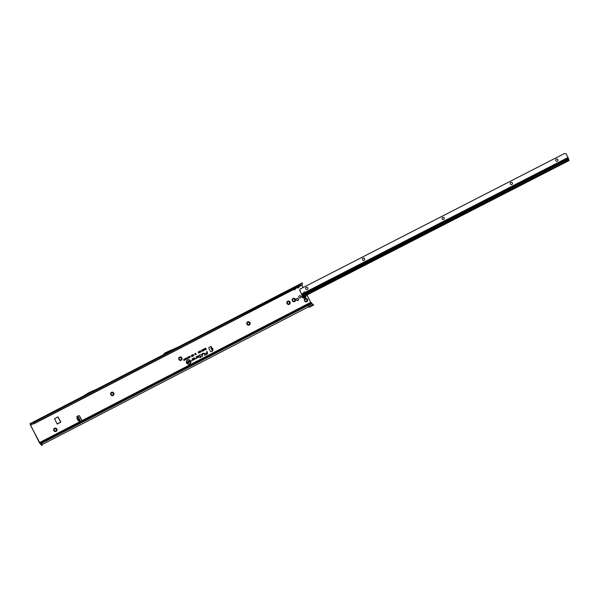 <?xml version="1.0" encoding="UTF-8"?>
<svg xmlns="http://www.w3.org/2000/svg" width="599" height="599" viewBox="0 0 599 599"><rect width="100%" height="100%" fill="white"/><g stroke="black" fill="none" stroke-linecap="round" stroke-linejoin="round"><path stroke-width="0.9" d="M53.843 430.606A1.745 1.7 -116.5 0 1 54.546 428.278A1.745 1.7 -116.5 0 1 56.853 429.049A1.745 1.7 -116.5 0 1 56.149 431.385A1.745 1.7 -116.5 0 1 53.843 430.606M55.752 430.936A1.168 1.138 63.5 0 0 56.239 429.371A1.168 1.138 63.5 0 0 54.704 428.839A1.168 1.138 63.5 0 0 54.217 430.411A1.168 1.138 63.5 0 0 55.752 430.936A1.168 1.138 63.5 0 0 56.231 429.371A1.168 1.138 63.5 0 0 54.696 428.847M110.778 394.689A1.745 1.7 -116.5 0 1 111.489 392.352A1.745 1.7 -116.5 0 1 113.795 393.124A1.745 1.7 -116.5 0 1 113.091 395.46A1.745 1.7 -116.5 0 1 110.778 394.689M112.687 395.011A1.168 1.138 63.5 0 0 113.174 393.446A1.168 1.138 63.5 0 0 111.646 392.922A1.168 1.138 63.5 0 0 111.152 394.486A1.168 1.138 63.5 0 0 112.687 395.011A1.168 1.138 63.5 0 0 113.166 393.446A1.168 1.138 63.5 0 0 111.639 392.922M178.869 359.467A1.745 1.7 -116.5 0 1 179.573 357.139A1.745 1.7 -116.5 0 1 181.879 357.91A1.745 1.7 -116.5 0 1 181.175 360.246A1.745 1.7 -116.5 0 1 178.869 359.467M180.778 359.797A1.168 1.138 63.5 0 0 181.265 358.232A1.168 1.138 63.5 0 0 179.73 357.7A1.168 1.138 63.5 0 0 179.243 359.273A1.168 1.138 63.5 0 0 180.778 359.797A1.168 1.138 63.5 0 0 181.257 358.232A1.168 1.138 63.5 0 0 179.722 357.708M246.953 324.254A1.745 1.7 -116.5 0 1 247.664 321.925A1.745 1.7 -116.5 0 1 249.97 322.696A1.745 1.7 -116.5 0 1 249.266 325.032A1.745 1.7 -116.5 0 1 246.953 324.254M248.862 324.583A1.168 1.138 63.5 0 0 249.349 323.018A1.168 1.138 63.5 0 0 247.821 322.487A1.168 1.138 63.5 0 0 247.327 324.059A1.168 1.138 63.5 0 0 248.862 324.583A1.168 1.138 63.5 0 0 249.341 323.018A1.168 1.138 63.5 0 0 247.814 322.494M287.026 303.528A1.745 1.7 -116.5 0 1 287.737 301.2A1.745 1.7 -116.5 0 1 290.043 301.971A1.745 1.7 -116.5 0 1 289.339 304.307A1.745 1.7 -116.5 0 1 287.026 303.528M288.935 303.865A1.168 1.138 63.5 0 0 289.414 302.293A1.168 1.138 63.5 0 0 287.894 301.761A1.168 1.138 63.5 0 0 287.4 303.334A1.168 1.138 63.5 0 0 288.935 303.858A1.168 1.138 63.5 0 0 289.422 302.293A1.168 1.138 63.5 0 0 287.887 301.769M292.349 300.78A1.745 1.7 -116.5 0 1 293.053 298.452A1.745 1.7 -116.5 0 1 295.359 299.223A1.745 1.7 -116.5 0 1 294.656 301.552A1.745 1.7 -116.5 0 1 292.349 300.78M294.259 301.11A1.168 1.138 63.5 0 0 294.745 299.537A1.168 1.138 63.5 0 0 293.211 299.013A1.168 1.138 63.5 0 0 292.724 300.586A1.168 1.138 63.5 0 0 294.259 301.11A1.168 1.138 63.5 0 0 294.738 299.545A1.168 1.138 63.5 0 0 293.203 299.013M304.562 300.938A1.745 1.7 -116.5 0 1 305.265 298.609A1.745 1.7 -116.5 0 1 307.579 299.38A1.745 1.7 -116.5 0 1 306.868 301.716A1.745 1.7 -116.5 0 1 304.562 300.938M306.471 301.267A1.168 1.138 63.5 0 0 306.958 299.702A1.168 1.138 63.5 0 0 305.423 299.171A1.168 1.138 63.5 0 0 304.936 300.743A1.168 1.138 63.5 0 0 306.471 301.267A1.168 1.138 63.5 0 0 306.95 299.702A1.168 1.138 63.5 0 0 305.423 299.178M300.893 296.363A1.168 1.138 63.5 0 0 299.358 295.839A1.168 1.138 63.5 0 0 298.871 297.404A1.168 1.138 63.5 0 0 300.406 297.928A1.168 1.138 63.5 0 0 300.893 296.363M300.339 297.965A1.168 1.138 63.5 0 0 300.765 296.423A1.168 1.138 63.5 0 0 299.298 295.869M298.384 298.998A1.123 1.086 63.5 0 0 296.917 298.497A1.123 1.086 63.5 0 0 296.453 300.002A1.123 1.086 63.5 0 0 297.913 300.503A1.123 1.086 63.5 0 0 298.384 298.998M297.853 300.533A1.123 1.086 63.5 0 0 296.849 298.534M211.432 351.606A0.824 0.801 63.5 0 0 211.447 351.598L212.705 350.947A0.517 0.502 63.5 0 0 212.63 350.011L211.41 347.061A0.517 0.502 63.5 0 0 210.676 346.581L209.238 347.323A0.824 0.801 63.5 0 0 208.909 348.423L210.361 351.231A0.824 0.801 63.5 0 0 211.432 351.606L212.57 351.014A0.517 0.502 63.5 0 0 212.503 350.078L211.926 350.16L211.627 349.389L212.121 349.15L211.627 349.389L212.001 348.865L211.469 349.007L210.983 347.824L211.282 347.128A0.517 0.502 63.5 0 0 210.586 346.626M211.619 349.419L210.983 347.824L211.44 347.248L210.983 347.824M89.828 392.929L82.467 397.257L96.656 389.919L89.828 392.922L96.656 389.919M293.712 289.452L294.835 289.691L295.352 288.988L294.865 289.774L293.944 289.714M293.083 289.25L292.881 288.433L294.948 287.37L292.971 288.456L293.143 289.152M292.589 287.887L294.663 286.816A0.741 0.689 -117.8 0 0 294.663 286.824L294.985 286.651A0.741 0.689 62.2 0 1 294.985 286.651L294.978 286.651A0.741 0.689 62.2 0 1 294.978 286.651L295.187 287.243M292.597 287.887L178.405 346.941L292.597 287.887A0.741 0.487 -117.1 0 1 292.604 287.887L294.978 286.651L295.142 287.041A0.741 0.509 -13.9 0 0 294.79 287.393L294.626 287.25A0.741 0.689 62.2 0 1 294.873 286.726M294.985 286.651L296.146 286.052L294.985 286.651L295.142 287.041M294.566 286.884A0.741 0.689 -117.8 0 0 294.304 287.423L293.143 288.022L293.315 288.718M297.261 287.625L298.377 287.857L298.894 287.153L298.414 287.939L297.493 287.879M296.25 286.771L298.497 285.536L296.52 286.622L296.692 287.318M298.212 284.982A0.741 0.689 -117.8 0 0 298.205 284.989L296.805 285.708A0.741 0.487 -117.1 0 1 296.812 285.708L298.534 284.817A0.741 0.689 62.2 0 1 298.534 284.817L298.527 284.817A0.741 0.689 62.2 0 1 298.527 284.817L298.736 285.409M298.205 284.989L298.684 285.206A0.741 0.509 -13.9 0 0 298.339 285.558L298.175 285.416A0.741 0.689 62.2 0 1 298.422 284.892M33.926 423.815L32.69 423.793L33.926 423.815L300.96 285.708L299.972 284.083L302.106 282.983L298.534 284.817L298.684 285.206M298.107 285.049A0.741 0.689 -117.8 0 0 297.853 285.588L296.685 286.187L296.857 286.884M190.385 361.07A2.074 2.014 63.5 0 0 187.644 360.149A2.074 2.014 63.5 0 0 186.806 362.919A2.074 2.014 63.5 0 0 189.546 363.833A2.074 2.014 63.5 0 0 190.385 361.07M190.385 361.062A2.104 2.044 63.5 0 0 187.599 360.134A2.104 2.044 63.5 0 0 186.753 362.942A2.104 2.044 63.5 0 0 189.531 363.878A2.104 2.044 63.5 0 0 190.385 361.062M190.572 360.965A2.291 2.231 63.5 0 0 187.539 359.954A2.291 2.231 63.5 0 0 186.611 363.016A2.291 2.231 63.5 0 0 189.643 364.027A2.291 2.231 63.5 0 0 190.572 360.965M190.519 360.995A2.261 2.194 63.5 0 0 187.532 359.999A2.261 2.194 63.5 0 0 186.618 363.016A2.261 2.194 63.5 0 0 189.606 364.012A2.261 2.194 63.5 0 0 190.519 360.995M204.132 353.073L202.41 353.642L202.806 355.065L202.649 353.754L203.855 353.125L204.454 354.211L204.132 353.073M204.079 353.096L202.425 353.672L202.799 355.027L202.582 353.747L203.817 353.111L204.266 354.271L204.079 353.096M201.841 354.256L200.68 354.541L201.668 354.361L202.297 356.63L201.841 354.256M201.781 354.286L200.695 354.571L201.668 354.368L202.297 356.592L201.781 354.286M199.894 355.177L200.433 356.779L199.632 357.423L200.493 356.982L200.635 357.491L201.279 356.57L200.613 356.69L199.804 354.997L198.988 355.417L200.006 355.229L200.448 356.809L199.624 357.393L200.485 356.944L200.747 357.393L200.605 356.884L201.219 356.57L200.568 356.749L199.789 355.035L199.04 355.581L199.856 355.162M76.882 417.144A0.517 0.502 63.5 0 0 77.338 417.428L78.005 417.608L79.42 420.348L79.18 420.985A0.517 0.502 63.5 0 0 79.824 421.756L81.262 421.007A0.824 0.801 63.5 0 0 81.591 419.914L79.615 416.08A0.824 0.801 63.5 0 0 78.536 415.713L77.091 416.455A0.517 0.502 63.5 0 0 76.882 417.144M311.375 303.888L313.284 304.352L311.375 303.888L308.26 305.295L42.244 442.916A1.235 1.176 99.9 0 0 41.87 443.552L41.765 445.611L39.354 442.683L29.95 423.725L178.622 346.851L166.672 352.107A0.824 0.801 63.5 0 0 166.634 352.122L165.594 352.661A0.824 0.801 63.5 0 0 165.376 352.826L163.924 354.436M79.779 421.771L81.127 421.075A0.824 0.801 63.5 0 0 81.457 419.981L79.48 416.14A0.824 0.801 63.5 0 0 78.447 415.758M41.675 444.361L41.481 445.064L40.17 443.193L72.516 426.503A0.621 0.606 63.5 0 0 72.344 426.593M309.196 304.988L311.637 302.967L310.769 302.308L306.973 294.955M76.919 424.227L77.076 424.107A0.621 0.606 63.5 0 0 76.919 424.227L73.071 426.211A0.621 0.606 63.5 0 0 72.883 426.271L73.071 426.211M79.225 420.91L78.252 420.58L79.15 420.124L78.035 417.96L77.204 418.626L78.125 420.408L79.031 420.064L78.177 418.124M57.833 416.882L60.716 422.1L57.407 424.047M77.211 417.488L78.267 417.009L79.952 420.071L79.525 420.753L80.056 420.483M79.427 420.798L79.046 421.052L79.427 420.798M79.098 419.906L78.027 420.461L77.106 418.671L78.012 418.087L77.69 417.78L77.136 418.416L77.638 417.331M212.503 349.921L211.971 350.145M60.851 422.033L57.946 416.829L54.524 418.828L57.16 423.942L60.716 422.1M303.131 287.505L301.844 285.004M32.9 424.092L31.096 423.837L30.235 424.272L30.437 425.088L40.036 443.26L68.308 428.637A0.621 0.606 63.5 0 0 68.308 428.637A0.621 0.606 63.5 0 1 68.496 428.577M188.633 357.618L188.318 357.004L188.97 357.903L188.228 357.401L188.213 358.292L187.712 357.326L188.153 357.82L188.161 357.094L188.745 357.835L188.43 356.989L188.902 357.903L188.146 357.303L188.198 358.262L187.727 357.348L188.206 358.06L188.123 357.146L188.745 357.835M187.659 357.813L188.116 358.344L187.352 358.367L187.577 357.431L188.049 358.344L187.36 358.359L187.674 357.843M186.319 358.846L185.99 358.209L186.641 359.108L185.84 358.711L186.019 359.422L185.518 358.457L186.386 358.966L186.102 358.187L186.574 359.101L185.727 358.621L186.012 359.393L185.54 358.479L186.386 358.966M184.889 358.988L185.405 358.516L185.907 359.482L185.323 359.789L185.473 359.003L184.821 358.853L185.368 358.569L185.84 359.482L185.308 359.759L185.69 359.422L185.128 359.355L185.331 358.726L184.881 358.958M184.904 359.58L184.574 358.943L185.226 359.834L184.425 359.445L184.604 360.156L184.103 359.19L184.971 359.7L184.687 358.921L185.158 359.834L184.312 359.355L184.597 360.126L184.125 359.213L184.971 359.7M184.073 360.224L183.803 359.34L184.462 360.021L183.915 360.516L183.676 359.445L184.425 360.081L184.088 360.254M190.13 356.697L189.509 356.832L189.658 356.3L190.272 356.622L190.16 357.303L189.681 357.139L190.13 356.697L189.501 356.809L189.643 356.345L190.22 356.645L190.123 357.281L189.696 357.154L190.13 356.697M193.23 354.451L193.762 355.746L193.222 354.488M192.578 354.78L193.11 356.083L192.571 354.825M191.935 355.117L192.466 356.42L191.92 355.162M191.283 355.454L191.815 356.757L191.276 355.499M195.903 354.136L195.476 353.305L196.285 354.443L195.334 353.777L195.326 354.937L194.697 353.709L195.274 354.406L195.259 353.417L196.023 354.353L195.611 353.275L196.217 354.443L195.252 353.672L195.311 354.908L194.712 353.739L195.326 354.638L195.222 353.47L196.023 354.353M204.97 349.045L205.517 349.666L204.521 349.734L203.982 348.91L204.993 349.075L204.843 348.498L205.442 349.666L205.03 349.883L204.019 348.925L204.993 349.075M206.812 351.366L207.157 352.586L205.045 353.68L207.232 352.856A1.116 1.086 -116.5 0 1 206.692 354.121L204.618 355.432L206.79 354.308A1.318 1.28 63.5 0 0 207.426 352.804L206.999 351.276L207.172 352.616L205.06 353.709L207.239 352.856A1.146 1.116 -116.5 0 1 206.685 354.166L204.611 355.394L206.745 354.294A1.288 1.25 63.5 0 0 207.366 352.826L206.827 351.396M193.866 358.067L192.077 358.988L192.406 360.149L191.478 360.927L192.466 360.418L192.316 359.093L193.964 358.247A0.517 0.502 -116.5 0 1 194.645 358.472A0.517 0.502 -116.5 0 1 194.435 359.168L193.529 359.318L193.35 359.954L194.525 359.348A0.719 0.704 63.5 0 0 194.817 358.382A0.719 0.704 63.5 0 0 193.866 358.067L192.092 359.018L192.414 360.156L191.47 360.89L192.421 360.396L192.257 359.093L193.919 358.232A0.547 0.532 -116.5 0 1 194.645 358.472A0.547 0.532 -116.5 0 1 194.42 359.205L193.38 359.902L194.488 359.333A0.689 0.666 63.5 0 0 194.765 358.412A0.689 0.666 63.5 0 0 193.859 358.105M197.895 355.986L196.105 356.907L196.427 358.067L195.506 358.846L196.487 358.337L196.345 357.011L197.984 356.165A0.517 0.502 -116.5 0 1 198.666 356.39A0.517 0.502 -116.5 0 1 198.456 357.086L197.55 357.236L197.378 357.873L198.554 357.266A0.719 0.704 63.5 0 0 198.846 356.3A0.719 0.704 63.5 0 0 197.895 355.986L196.12 356.937L196.435 358.075L195.499 358.808L196.45 358.314L196.277 357.011L197.947 356.15A0.547 0.532 -116.5 0 1 198.673 356.39A0.547 0.532 -116.5 0 1 198.449 357.124L197.4 357.82L198.509 357.251A0.689 0.666 63.5 0 0 198.793 356.33A0.689 0.666 63.5 0 0 197.88 356.023M205.779 348.655L206.311 349.254L205.622 349.614L206.034 349.15L205.435 349.075L205.517 348.146L206.243 349.254L205.607 349.584L206.049 349.18L205.352 348.91L205.794 348.678M199.025 352.257L198.531 351.957L198.232 352.429L198.426 351.763L199.205 352.167L199.063 353.028L198.456 352.833L199.025 352.257L198.486 351.942L198.232 352.399L198.411 351.808L199.153 352.19L199.018 353.006L198.479 352.848L199.033 352.257M199.969 351.77L199.474 351.471L199.175 351.935L199.37 351.276L200.148 351.68L200.006 352.541L199.4 352.339L199.976 351.763L199.43 351.448L199.175 351.913L199.355 351.313L200.088 351.703L199.961 352.519L199.422 352.362L199.976 351.763M200.081 351.373L200.283 350.804L200.92 351.044L200.261 351.276L201.129 351.516L200.95 352.047L200.081 351.373L200.268 350.842L200.852 351.044L200.201 351.306L201.069 351.546L200.905 352.032L200.38 351.868L200.852 351.501L200.088 351.373M201.728 350.617L201.841 349.996L202.365 350.22L201.9 350.52L202.447 350.408L202.687 351.111L202.177 351.373L202.365 350.767L201.728 350.617L201.826 350.041L202.297 350.22L201.848 350.542L202.402 350.46L202.619 351.111L202.162 351.343L202.35 350.714L201.728 350.61M202.552 349.629L203.316 350.408L203.203 350.887L202.739 350.7L202.552 349.629L203.263 350.43L202.747 350.692L202.544 349.666M203.48 349.165L203.682 350.348L204.237 350.31L203.578 350.655L203.308 349.254L203.615 350.422L204.169 350.31L203.563 350.617L203.443 349.224M186.574 357.895L187.202 358.187L187.09 358.891L186.454 358.591L186.895 357.947L187.045 358.876L186.454 358.584L186.566 357.94M188.902 356.69L189.531 356.982L189.411 357.685L188.775 357.386L189.224 356.742L189.374 357.67L188.775 357.386L188.887 356.734M302.106 282.983L302.345 284.323L301.012 285.498L33.978 423.605L32.945 422.19M169.891 351.358L178.869 347.413L164.133 355.035L178.869 347.413L169.397 351.62M164.77 354.016L163.707 355.192A0.824 0.801 -116.5 0 1 163.482 355.357L178.217 347.742M295.374 287.438L178.667 347.502L292.971 288.456M298.923 285.603L296.52 286.622M89.476 392.405L90.12 392.09A0.824 0.801 63.5 0 0 90.105 392.098L89.468 392.412A0.824 0.801 63.5 0 0 89.468 392.412A0.824 0.801 63.5 0 0 89.476 392.405L88.63 392.847A0.824 0.801 63.5 0 0 88.585 392.869L82.797 396.411L97.016 389.058L90.15 392.075A0.824 0.801 63.5 0 0 90.12 392.09L89.266 392.532A0.824 0.801 63.5 0 0 89.221 392.555L82.797 396.411M292.462 288.651L292.507 287.947M29.95 423.725L82.198 396.703L29.95 423.725M296.011 286.816L296.048 286.112M301.237 283.417L298.534 284.817M187.951 362.028L188.183 361.452L188.902 361.661L188.153 361.916L189.067 362.088L188.835 362.635L188.206 362.47L188.797 362.148L187.951 362.028L188.176 361.497L188.827 361.661L188.101 361.946L189.014 362.118L188.797 362.62L188.228 362.492L188.775 362.133L187.951 362.028M187.667 362.373L187.622 361.766L188.221 362.934L187.45 363.331L187.921 362.852L187.188 362.62L187.689 362.395L187.427 361.901L188.153 362.934L187.435 363.301L187.936 362.882L187.202 362.65L187.689 362.395M189.876 361.556L189.486 360.8L190.295 361.863L189.232 361.452L189.411 362.32L188.805 361.152L189.928 361.654L189.651 360.748L190.227 361.856L189.119 361.377L189.396 362.29L188.827 361.175L189.928 361.654M31.29 424.01L30.811 423.291M76.694 424.339A0.621 0.606 63.5 0 1 76.859 424.212L72.501 426.473M72.12 426.705A0.621 0.606 63.5 0 1 72.284 426.578L68.323 428.667M312.139 303.798L311.637 302.967M313.284 304.352L313.427 305.116L309.166 307.317L309.017 306.561L41.982 444.668M313.427 305.116L309.166 307.317M41.855 444.877L41.481 445.064M42.364 442.811L42.424 442.953A1.235 1.176 99.9 0 0 42.05 443.582L41.855 444.391M308.26 305.295L42.544 442.841M311.66 304.022L308.44 305.325L309.017 306.561L313.382 304.636M202.851 350.258L202.604 349.794M205.255 349.591L205.06 349.21L204.641 349.674L205.255 349.591L205.06 349.21M186.993 358.771L186.618 358.045M186.663 358.06L186.544 358.539M187.899 358.284L187.45 358.307L187.727 357.947M187.502 358.284L187.884 358.254M189.314 357.566L188.947 356.839M188.984 356.854L188.872 357.341M301.874 284.982L300.96 285.708M301.971 284.525L302.502 283.305M302.33 283.911L302.345 284.323M296.235 286.023A0.741 0.487 -117.1 0 1 296.685 286.187M296.887 285.686A0.741 0.487 -117.1 0 1 297.351 285.843M292.686 287.857A0.741 0.487 -117.1 0 1 293.143 288.022M293.345 287.513A0.741 0.487 -117.1 0 1 293.802 287.677M31.223 423.613L32.69 423.793M165.938 352.467L166.627 352.13A0.824 0.801 63.5 0 0 166.627 352.13L165.953 352.467A0.824 0.801 63.5 0 0 165.953 352.467A0.824 0.801 63.5 0 0 165.938 352.467L164.912 352.998A0.824 0.801 63.5 0 0 164.695 353.17L163.242 354.773M211.739 347.854L211.282 347.128M212.503 349.539L211.986 348.296M311.323 302.952L77.076 424.107M72.898 426.301L72.449 426.495M304.891 297.95L304.898 297.943A2.052 1.999 63.5 0 1 302.24 295.045A2.052 1.999 63.5 0 0 304.891 297.95A2.052 1.999 63.5 0 0 304.898 297.943A2.052 1.999 63.5 0 0 305.887 295.509M304.681 296.131L304.03 296.999A0.921 0.898 -116.5 0 1 304.007 296.992L303.708 296.625M300.211 289.01L299.897 290.036A1.235 1.198 -116.5 0 0 299.987 290.972L301.806 294.656L303.76 293.652A1.026 0.704 139.6 0 0 303.76 293.66A1.026 0.704 139.6 0 0 305.243 292.402L305.535 292.746A1.026 0.704 139.6 0 0 305.535 292.746L305.265 292.23A1.026 0.996 63.5 0 0 303.611 293.083L303.76 293.652A1.026 0.704 139.6 0 0 305.535 292.754L568.256 158.039L566.429 154.355A1.235 1.198 -116.5 0 0 565.726 153.733L564.572 153.456L300.106 289.062L564.707 153.389M568.039 157.492L305.131 292.297L305.535 292.746M306.209 287.34A1.168 1.138 -116.5 0 1 307.736 287.872A1.168 1.138 63.5 0 0 306.209 287.34A1.168 1.138 63.5 0 0 305.722 288.905A1.168 1.138 63.5 0 0 307.257 289.437A1.168 1.138 63.5 0 0 307.744 287.872A1.168 1.138 -116.5 0 1 307.25 289.437M363.046 258.199A1.168 1.138 -116.5 0 1 364.581 258.731A1.168 1.138 -116.5 0 1 364.095 260.295M442.631 217.392A1.168 1.138 -116.5 0 1 444.159 217.924A1.168 1.138 63.5 0 0 442.631 217.392A1.168 1.138 63.5 0 0 442.144 218.957A1.168 1.138 63.5 0 0 443.679 219.489A1.168 1.138 63.5 0 0 444.166 217.916A1.168 1.138 -116.5 0 1 443.672 219.489M510.842 182.418A1.168 1.138 -116.5 0 1 512.37 182.95A1.168 1.138 63.5 0 0 510.842 182.418A1.168 1.138 63.5 0 0 510.355 183.983A1.168 1.138 63.5 0 0 511.89 184.514A1.168 1.138 63.5 0 0 512.377 182.942A1.168 1.138 -116.5 0 1 511.883 184.514M556.314 159.102A1.168 1.138 -116.5 0 1 557.849 159.633A1.168 1.138 63.5 0 0 556.321 159.102A1.168 1.138 63.5 0 0 555.827 160.667A1.168 1.138 63.5 0 0 557.362 161.198A1.168 1.138 63.5 0 0 557.856 159.626A1.168 1.138 -116.5 0 1 557.362 161.198M364.589 258.723A1.168 1.138 63.5 0 0 363.054 258.191A1.168 1.138 63.5 0 0 362.567 259.764A1.168 1.138 63.5 0 0 364.102 260.288A1.168 1.138 63.5 0 0 364.589 258.723M301.918 294.843A1.235 0.846 139.6 0 1 301.806 294.656L301.522 294.311A1.235 0.846 -40.4 0 0 301.626 294.506L301.918 294.843A1.235 0.846 139.6 0 0 302.255 295.045L302.757 295.142A0.412 0.389 99.9 0 1 302.809 295.232L303.206 296.191L302.802 296.393L303.214 296.183M301.769 294.536L301.589 294.116L303.611 293.083M302.45 295.097L302.413 295.135A0.412 0.397 43.2 0 0 302.39 295.15L302.308 295.247A0.412 0.397 43.2 0 0 302.233 295.726L303.087 296.939L303.491 296.745L302.989 295.262A0.412 0.389 99.9 0 0 302.929 295.172L302.809 295.15M568.256 158.039L569.05 160.577L303.491 296.745L569.05 160.577M299.897 291.017L300.106 289.062M299.987 290.972L301.589 294.116M305.273 292.432L305.131 292.297A1.026 0.996 63.5 0 0 304.082 292.102M302.285 295.27L302.39 295.15A0.412 0.397 43.2 0 0 302.338 295.614L302.802 296.393M305.265 292.589L305.116 292.664A0.412 0.397 43.2 0 0 305.026 292.724L303.955 293.712M212.061 349.629L212.615 349.404M79.809 421.756L39.482 442.616M40.747 443.829L42.042 443.155M77.024 424.129L311.465 302.884M79.285 420.872L79.15 420.124M78.035 417.96L77.496 417.406M310.769 302.308L81.127 421.075M298.946 286.749L298.894 287.153M295.404 288.583L295.352 288.988M30.437 425.088L32.279 424.137M211.941 348.184C212.974 348.333 213.169 348.828 212.548 349.651M33.432 422.692L300.466 284.592M178.614 346.851L299.972 284.083M163.549 355.319L97.068 389.702L163.549 355.319M82.512 397.234L33.394 422.632L82.512 397.234M96.813 389.14L163.213 354.803L96.813 389.14M41.788 444.608L41.301 444.855M164.695 353.17L165.376 352.826M164.912 352.998L165.594 352.661M88.585 392.869L89.221 392.555M88.63 392.847L89.266 392.532M211.604 348.603L212.158 348.378M211.754 348.88L212.308 348.655M212.136 350.056L212.69 349.823M79.952 420.071L79.42 420.348M78.544 417.331L78.005 417.608M78.267 417.009L77.735 417.286M302.405 296.056A1.67 1.625 63.5 0 0 304.651 297.628A1.67 1.625 63.5 0 0 305.602 295.659M303.91 296.947A0.412 0.397 -116.5 0 1 304.314 296.632L304.591 296.655M303.176 296.018L568.915 159.888M302.929 295.172L568.503 159.005M568.466 158.9L302.712 295.165M302.57 296.363L303.161 295.996M211.447 349L210.938 347.764"/></g></svg>
